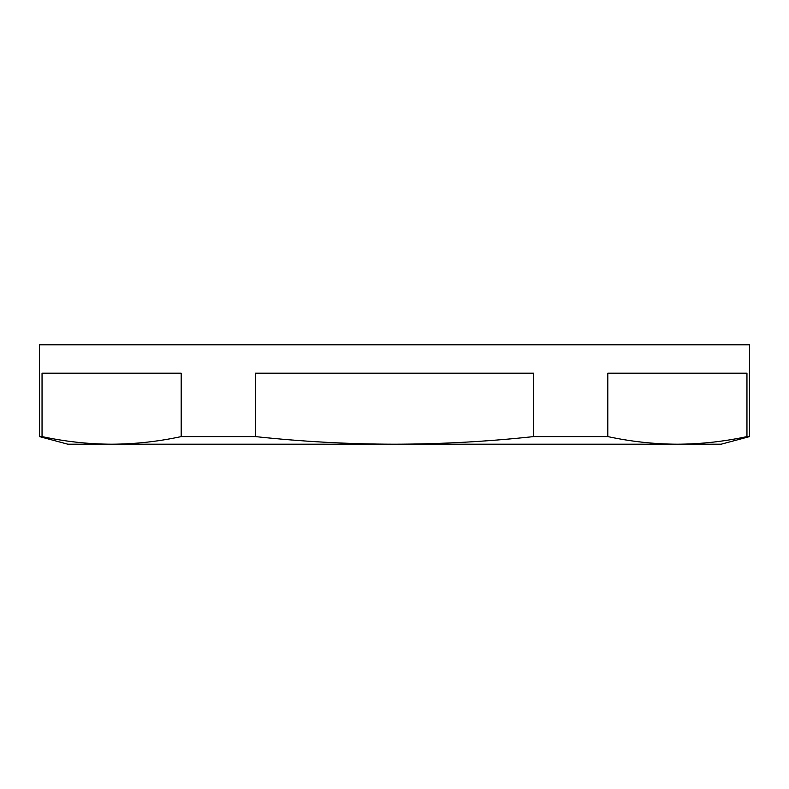 <?xml version="1.0" encoding="UTF-8"?>
<svg xmlns="http://www.w3.org/2000/svg" width="789" height="789" viewBox="0 0 789 789"><rect width="100%" height="100%" fill="white"/><g stroke="black" fill="none" stroke-linecap="round" stroke-linejoin="round"><path stroke-width="1.18" d="M746.956 436.593L749.55 436.593L749.55 344.793L39.45 344.793L39.45 436.593L42.044 436.593C65.231 441.584 88.427 444.118 111.614 444.207C88.427 444.118 65.231 441.584 42.044 436.593L42.044 373.197L181.194 373.197L181.194 436.593L255.35 436.593C301.792 441.584 348.176 444.128 394.5 444.207C441.012 444.118 487.395 441.574 533.65 436.593L607.806 436.593C631.003 441.584 654.189 444.118 677.386 444.207C700.573 444.118 723.769 441.584 746.956 436.593L746.956 373.197L607.806 373.197L607.806 436.593M533.65 436.593L533.65 373.197L255.35 373.197L255.35 436.593M39.45 436.593L67.854 444.207L721.146 444.207L749.55 436.593M111.614 444.207C134.811 444.118 157.997 441.584 181.194 436.593"/></g></svg>
